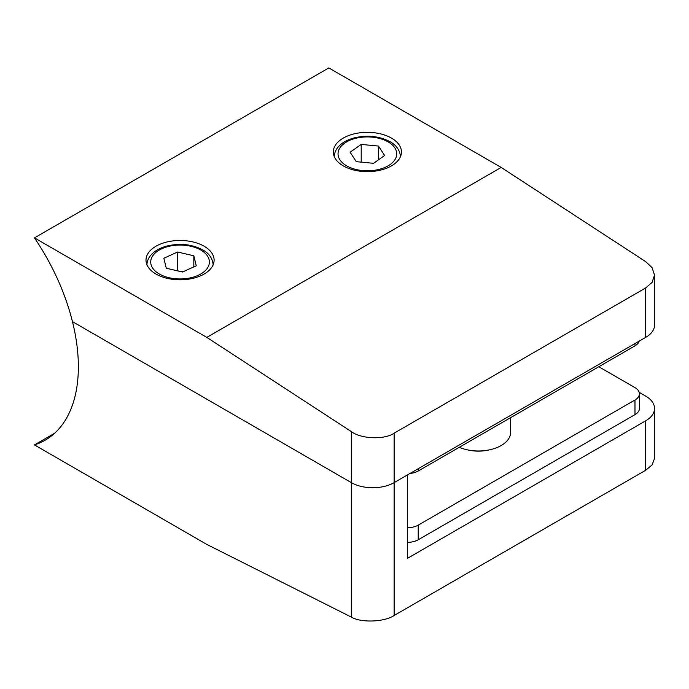 <?xml version="1.0" encoding="UTF-8"?>
<svg xmlns="http://www.w3.org/2000/svg" width="689" height="689" viewBox="0 0 689 689"><rect width="100%" height="100%" fill="white"/><g stroke="black" fill="none" stroke-linecap="round" stroke-linejoin="round"><path stroke-width="1.03" d="M407.518 527.696A15.141 8.742 0 0 0 418.223 525.139L634.982 399.99A15.141 8.742 0 0 0 639.409 393.815A15.141 8.742 0 0 0 634.982 387.631L598.801 366.746M407.518 542.346A15.141 8.742 0 0 0 418.223 539.78L634.982 414.64A15.141 8.742 0 0 0 639.409 408.456L639.409 393.815M489.5 449.839A28.387 16.39 180 0 1 467.357 449.839M639.203 341.133A15.141 8.742 180 0 1 634.982 345.852L418.223 471A15.141 8.742 180 0 1 410.033 473.438M391.455 138.084A34.062 19.662 0 0 0 354.344 133.821A34.062 19.662 0 0 0 333.312 151.985A34.062 19.662 0 0 0 343.294 165.894A34.062 19.662 0 0 0 380.406 170.157A34.062 19.662 0 0 0 401.437 151.985A34.062 19.662 0 0 0 391.455 138.084M204.133 246.231A34.062 19.662 0 0 0 167.014 241.968A34.062 19.662 0 0 0 145.99 260.141A34.062 19.662 0 0 0 155.964 274.041A34.062 19.662 0 0 0 193.084 278.304A34.062 19.662 0 0 0 214.115 260.141A34.062 19.662 0 0 0 204.133 246.231M54.543 433.303L34.45 444.905A160.459 92.645 -120 0 0 45.13 440.202A160.459 92.645 -120 0 0 72.457 321.617L351.321 482.619L72.457 321.617A160.459 92.645 -120 0 0 34.45 237.877L328.817 67.927L501.179 167.436L645.679 261.631L652.061 267.633L654.55 275.118L652.061 282.421L645.679 287.95L394.134 433.174L394.134 482.619L645.679 337.386L645.679 287.95M654.55 275.118L654.55 325.027A30.273 17.483 180 0 1 645.679 337.386M654.55 408.456L654.55 458.366L652.061 464.954L645.679 470.26L394.134 615.492L394.134 482.619A30.273 17.483 180 0 1 351.321 482.619A30.273 17.483 0 0 0 394.134 482.619L407.518 474.893L407.518 558.323L645.679 420.815A30.273 17.483 -0 0 0 654.55 408.456A30.273 17.483 -0 0 0 645.679 396.097L639.203 392.36M394.134 615.492C384.496 622.089 360.95 622.959 351.321 617.086L351.321 431.581L206.812 337.386L501.179 167.436M351.321 431.581C360.95 439.039 384.496 439.918 394.134 433.174M206.812 337.386L34.45 237.877M350.124 152.217L356.291 161.665L373.541 163.302L384.626 155.499L378.459 146.059L361.208 144.414L350.124 152.217M361.208 162.13L361.208 144.414M378.459 159.839L378.459 146.059M166.282 268.236L182.49 272.009L196.262 265.79L193.824 255.8L177.607 252.019L163.844 258.237L166.282 268.236M182.947 271.802L177.159 270.768M177.607 270.562L177.607 252.019M193.824 266.893L193.824 255.8M510.601 417.663L510.601 432.408A32.168 18.569 180 0 1 492.876 448.995A32.168 18.569 180 0 1 459.244 447.316M34.45 444.905L206.812 544.422L351.321 617.086M418.223 525.139L418.223 539.78M634.982 399.99L634.982 414.64M634.982 345.852L634.982 343.57M418.223 471L418.223 468.709M388.122 141.882A29.334 16.941 180 0 1 388.122 165.834A29.334 16.941 180 0 1 346.627 165.834A29.334 16.941 180 0 1 346.627 141.882A29.334 16.941 180 0 1 388.122 141.882M159.305 273.989A29.334 16.941 0 0 0 200.792 273.989A29.334 16.941 0 0 0 200.792 250.038A29.334 16.941 0 0 0 159.305 250.038A29.334 16.941 0 0 0 159.305 273.989M645.679 470.26L645.679 420.815M400.498 156.954C400.016 150.4 396.528 145.31 390.008 141.693C379.406 136.129 367.556 134.837 354.456 137.826C348.083 139.479 343.01 142.158 339.246 145.853C335.982 149.143 334.32 152.837 334.251 156.954M213.177 265.11C212.694 258.547 209.198 253.466 202.687 249.849C192.085 244.276 180.225 242.993 167.134 245.982C160.752 247.635 155.688 250.314 151.924 254.008C148.66 257.298 146.998 260.993 146.929 265.11"/></g></svg>
